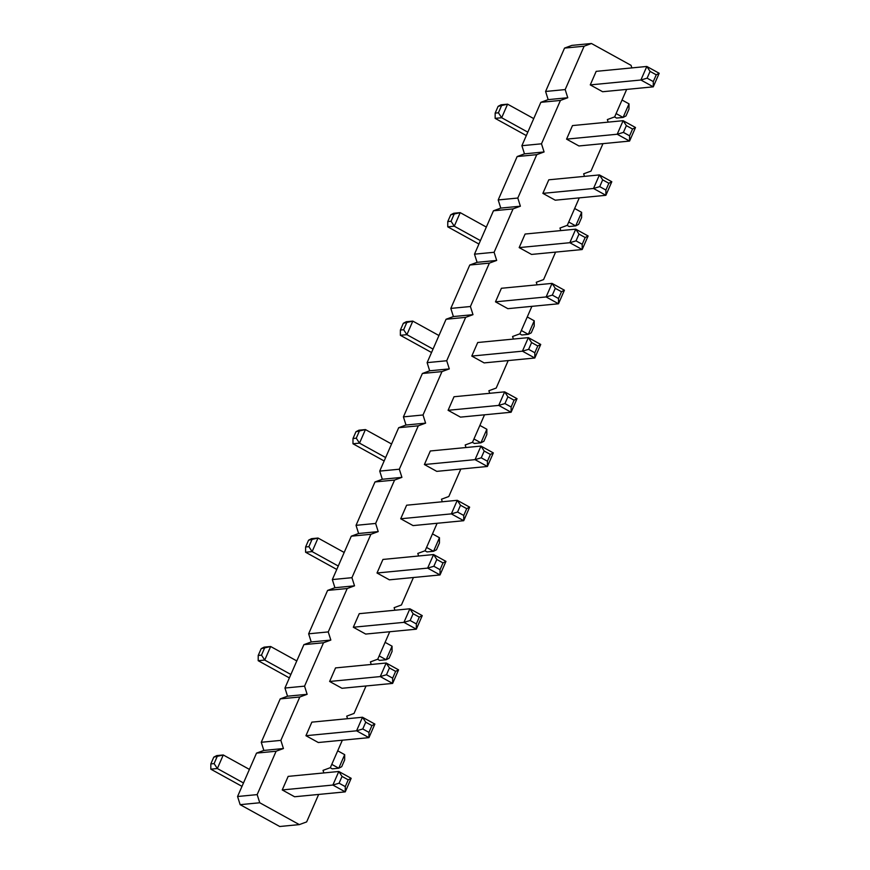 <?xml version="1.0" encoding="UTF-8"?>
<svg xmlns="http://www.w3.org/2000/svg" width="870" height="870" viewBox="0 0 870 870"><rect width="100%" height="100%" fill="white"/><g stroke="black" fill="none" stroke-linecap="round" stroke-linejoin="round"><path stroke-width="1.3" d="M323.836 772.93L323.02 770.374L330.339 767.677L342.345 740.207M591.459 43.5L571.862 45.392L564.543 48.089L545.588 91.47L548.165 99.626L567.762 97.734L565.185 89.577L584.14 46.197L591.459 43.5L631.044 65.337L631.859 67.903M548.165 99.626L540.846 102.323L521.891 145.703L524.469 153.859L517.15 156.556L498.195 199.937L500.772 208.093L493.453 210.79L474.498 254.17L477.086 262.327L469.767 265.024L450.812 308.404L453.39 316.56L446.071 319.257L427.116 362.638L429.693 370.794L422.374 373.491L403.419 416.871L405.996 425.028L398.678 427.714L379.722 471.105L382.311 479.261L374.992 481.947L356.037 525.339L358.614 533.495L351.295 536.181L332.34 579.572L334.917 587.729L327.599 590.415L308.643 633.806L311.221 641.962L303.902 644.648L284.947 688.039L287.535 696.196L280.216 698.882L261.261 742.273L263.838 750.429L256.519 753.115L237.564 796.507L240.142 804.663L279.727 826.5L299.334 824.608L306.653 821.911L318.648 794.44M540.846 102.323L560.443 100.431L567.762 97.734M560.443 100.431L541.488 143.811L544.076 151.967L536.757 154.664L517.802 198.045L520.38 206.201L513.061 208.898L494.106 252.278L496.683 260.434L489.364 263.121L470.409 306.512L472.986 314.668L465.667 317.354L446.712 360.745L449.301 368.902L441.982 371.588L423.027 414.979L425.604 423.135L418.285 425.821L399.33 469.213L401.907 477.369L394.588 480.055L375.633 523.446L378.211 531.603L370.892 534.289L351.937 577.68L354.525 585.836L347.206 588.522L328.251 631.914L330.828 640.07L323.51 642.756L304.554 686.147L307.132 694.303L299.813 696.99L280.858 740.381L283.435 748.537L276.116 751.223L257.161 794.614L259.749 802.76L299.334 824.608M347.532 718.696L346.717 716.14L354.036 713.443L366.042 685.973M371.218 664.462L370.413 661.907L377.732 659.21L389.738 631.74M394.915 610.229L394.11 607.673L401.429 604.976L413.424 577.506M418.611 555.995L417.796 553.44L425.115 550.743L437.121 523.272M442.308 501.762L441.492 499.206L448.811 496.509L460.817 469.039M465.994 447.528L465.189 444.972L472.508 442.286L484.514 414.805M489.69 393.294L488.886 390.739L496.204 388.053L508.2 360.571M513.387 339.061L512.571 336.505L519.89 333.819L531.896 306.338M537.084 284.838L536.268 282.272L543.587 279.585L555.593 252.104M560.769 230.604L559.965 228.038L567.283 225.352L579.289 197.871M584.466 176.371L583.661 173.804L590.98 171.118L602.975 143.637M608.163 122.137L607.347 119.571L614.666 116.884L626.672 89.403M457.555 512.038L460.513 505.263L457.272 500.315L469.637 507.145L463.721 520.706L463.743 515.453L457.555 512.038L451.345 513.876L457.272 500.315L406.627 505.209L400.711 518.77L413.076 525.6L463.721 520.706L451.345 513.876L400.711 518.77M436.773 471.366L424.397 464.536L475.042 459.643L487.407 466.472L436.773 471.366M493.333 452.911L490.397 454.434L487.428 461.22L487.407 466.472L493.333 452.911L480.969 446.082L430.324 450.975L424.397 464.536M495.487 301.836L507.852 308.665L558.496 303.771L546.121 296.942L495.487 301.836L501.403 288.274L552.048 283.392L555.288 288.329L561.476 291.733L564.412 290.21L552.048 283.392L546.121 296.942L552.33 295.104L555.288 288.329M528.634 349.338L534.822 352.752L534.8 358.005L540.727 344.444L528.351 337.625L531.592 342.562L528.634 349.338L522.424 351.175L528.351 337.625L477.717 342.508L471.79 356.069L522.424 351.175L534.8 358.005L484.155 362.899L471.79 356.069M504.937 403.571L507.906 396.796L504.654 391.859L517.03 398.678L511.103 412.239L511.125 406.986L504.937 403.571L498.738 405.409L504.654 391.859L454.02 396.742L448.094 410.303L460.469 417.132L511.103 412.239L498.738 405.409L448.094 410.303M576.027 240.87L582.204 244.285L582.182 249.538L588.109 235.977L575.744 229.158L578.985 234.095L576.027 240.87L569.817 242.708L575.744 229.158L525.099 234.041L519.172 247.602L569.817 242.708L582.182 249.538L531.548 254.431L519.172 247.602M389.379 579.833L377.014 573.004L427.648 568.11L440.024 574.939L389.379 579.833M445.951 561.378L443.004 562.901L436.816 559.486L433.575 554.549L427.648 568.11L433.858 566.272L440.046 569.687L440.024 574.939L445.951 561.378L433.575 554.549L382.941 559.443L377.014 573.004M647.106 78.169L650.064 71.394L646.823 66.457L659.188 73.276L653.272 86.837L653.294 81.584L647.106 78.169L640.896 80.007L646.823 66.457L596.178 71.351L590.262 84.901L602.627 91.731L653.272 86.837L640.896 80.007L590.262 84.901M578.931 145.964L566.566 139.135L617.2 134.241L629.575 141.07L578.931 145.964M635.502 127.509L632.555 129.043L626.367 125.628L623.127 120.691L617.2 134.241L623.409 132.403L629.597 135.818L629.575 141.07L635.502 127.509L623.127 120.691L572.493 125.574L566.566 139.135M599.713 186.637L602.682 179.862L599.43 174.924L611.806 181.743L605.879 195.304L605.901 190.051L599.713 186.637L593.514 188.475L599.43 174.924L548.796 179.807L542.869 193.368L555.245 200.198L605.879 195.304L593.514 188.475L542.869 193.368M294.604 796.757L282.239 789.938L332.873 785.044L345.249 791.874L294.604 796.757M351.175 778.313L348.228 779.835L345.27 786.621L345.249 791.874L351.175 778.313L338.8 771.483L288.166 776.377L282.239 789.938M305.935 735.705L318.3 742.523L368.945 737.64L374.861 724.079L362.496 717.25L311.851 722.143L305.935 735.705L356.569 730.811L362.496 717.25L365.737 722.187L371.925 725.602L374.861 724.079M386.476 674.739L392.653 678.154L392.631 683.407L398.558 669.846L386.193 663.016L389.434 667.953L386.476 674.739L380.266 676.577L386.193 663.016L335.548 667.91L329.621 681.471L380.266 676.577L392.631 683.407L341.997 688.29L329.621 681.471M410.161 620.506L413.13 613.72L409.879 608.782L422.254 615.612L416.328 629.173L416.349 623.92L410.161 620.506L403.963 622.344L409.879 608.782L359.245 613.676L353.318 627.237L365.694 634.067L416.328 629.173L403.963 622.344L353.318 627.237M564.543 48.089L584.14 46.197M545.588 91.47L565.185 89.577M521.891 145.703L541.488 143.811M524.469 153.859L544.076 151.967M517.15 156.556L536.757 154.664M498.195 199.937L517.802 198.045M500.772 208.093L520.38 206.201M493.453 210.79L513.061 208.898M474.498 254.17L494.106 252.278M477.086 262.327L496.683 260.434M469.767 265.024L489.364 263.121M450.812 308.404L470.409 306.512M453.39 316.56L472.986 314.668M446.071 319.257L465.667 317.354M427.116 362.638L446.712 360.745M429.693 370.794L449.301 368.902M422.374 373.491L441.982 371.588M403.419 416.871L423.027 414.979M405.996 425.028L425.604 423.135M398.678 427.714L418.285 425.821M379.722 471.105L399.33 469.213M382.311 479.261L401.907 477.369M374.992 481.947L394.588 480.055M356.037 525.339L375.633 523.446M358.614 533.495L378.211 531.603M351.295 536.181L370.892 534.289M332.34 579.572L351.937 577.68M334.917 587.729L354.525 585.836M327.599 590.415L347.206 588.522M308.643 633.806L328.251 631.914M311.221 641.962L330.828 640.07M303.902 644.648L323.51 642.756M284.947 688.039L304.554 686.147M287.535 696.196L307.132 694.303M280.216 698.882L299.813 696.99M261.261 742.273L280.858 740.381M263.838 750.429L283.435 748.537M256.519 753.115L276.116 751.223M237.564 796.507L257.161 794.614M240.142 804.663L259.749 802.76M424.973 550.797L427.007 551.917L433.543 551.286L426.561 547.437M439.459 537.725L439.437 542.989L436.479 549.764L433.543 551.286L439.459 537.725L432.488 533.875M384.159 460.969A30.385 6.895 23.6 0 1 383.278 460.491L352.97 443.765L359.506 443.135L365.433 429.573L355.96 431.737L358.897 430.204L365.433 429.573L391.565 443.994M352.97 443.765L352.992 438.513L356.265 438.197L359.506 443.135L385.649 457.555M472.366 442.33L474.389 443.45L480.925 442.819L473.954 438.969M486.852 429.269L486.83 434.521L483.872 441.297L480.925 442.819L486.852 429.269L479.87 425.419M519.749 333.862L521.782 334.983L528.318 334.352L521.337 330.502M534.234 320.802L534.213 326.054L531.255 332.829L528.318 334.352L534.234 320.802L527.263 316.952M431.542 352.502A30.385 6.895 23.6 0 1 430.672 352.024L400.363 335.298L406.899 334.667L412.815 321.106L403.343 323.27L406.279 321.737L412.815 321.106L438.958 335.537M400.363 335.298L400.385 330.045L403.647 329.73L406.899 334.667L433.032 349.087M478.935 244.035A30.385 6.895 23.6 0 1 478.054 243.556L447.745 226.831L454.281 226.2L460.208 212.639L450.736 214.803L453.672 213.27L460.208 212.639L486.341 227.07M447.745 226.831L447.767 221.578L451.041 221.263L454.281 226.2L480.425 240.62M336.766 569.437A30.385 6.895 23.6 0 1 335.896 568.958L305.587 552.232L312.123 551.602L318.039 538.041L308.567 540.194L311.503 538.671L318.039 538.041L344.183 552.461M305.587 552.232L305.609 546.98L308.872 546.664L312.123 551.602L338.256 566.022M614.524 116.939L616.558 118.059L623.094 117.428L616.112 113.578M629.01 103.867L628.988 109.12L626.03 115.895L623.094 117.428L629.01 103.867L622.039 100.017M526.317 135.568A30.385 6.895 23.6 0 1 525.447 135.089L495.139 118.363L501.675 117.733L507.591 104.172L498.118 106.336L501.055 104.802L507.591 104.172L533.734 118.603M495.139 118.363L495.16 113.111L498.423 112.795L501.675 117.733L527.807 132.153M567.142 225.395L569.165 226.526L575.701 225.885L581.628 212.334L574.646 208.485M581.628 212.334L581.606 217.587L578.648 224.362L575.701 225.885L568.73 222.035M330.198 767.731L332.231 768.852L338.767 768.221L344.683 754.66L337.712 750.81M344.683 754.66L344.661 759.912L341.703 766.698L338.767 768.221L331.785 764.371M377.591 659.264L379.614 660.384L386.149 659.754L392.076 646.192L385.095 642.343M392.076 646.192L392.055 651.456L389.097 658.231L386.149 659.754L379.179 655.904M289.384 677.904A30.385 6.895 23.6 0 1 288.503 677.425L258.194 660.7L264.73 660.069L290.874 674.489M258.194 660.7L258.216 655.447L261.489 655.132L264.73 660.069L270.657 646.508L261.185 648.661L264.121 647.139L270.657 646.508L296.79 660.928M241.99 786.36A30.385 6.895 23.6 0 1 241.12 785.882L210.812 769.167L217.348 768.536L243.48 782.957M210.812 769.167L210.834 763.914L214.096 763.599L217.348 768.536L223.264 754.975L213.792 757.128L216.728 755.606L223.264 754.975L249.407 769.395M490.397 454.434L484.209 451.03L480.969 446.082L475.042 459.643L481.251 457.805L487.428 461.22M552.33 295.104L558.518 298.519L558.496 303.771L564.412 290.21M348.228 779.835L342.04 776.421L338.8 771.483L332.873 785.044L339.082 783.207L345.27 786.621M371.925 725.602L368.967 732.388L368.945 737.64L356.569 730.811L362.779 728.973L365.737 722.187M469.637 507.145L466.701 508.667L460.513 505.263M463.743 515.453L466.701 508.667M484.209 451.03L481.251 457.805M558.518 298.519L561.476 291.733M540.727 344.444L537.78 345.966L534.822 352.752M531.592 342.562L537.78 345.966M517.03 398.678L514.083 400.2L507.906 396.796M511.125 406.986L514.083 400.2M588.109 235.977L585.173 237.51L582.204 244.285M578.985 234.095L585.173 237.51M436.816 559.486L433.858 566.272M443.004 562.901L440.046 569.687M659.188 73.276L656.252 74.809L650.064 71.394M653.294 81.584L656.252 74.809M626.367 125.628L623.409 132.403M632.555 129.043L629.597 135.818M611.806 181.743L608.859 183.276L602.682 179.862M605.901 190.051L608.859 183.276M342.04 776.421L339.082 783.207M368.967 732.388L362.779 728.973M398.558 669.846L395.622 671.368L392.653 678.154M389.434 667.953L395.622 671.368M422.254 615.612L419.307 617.135L413.13 613.72M416.349 623.92L419.307 617.135M359.223 431.411L356.265 438.197M355.96 431.737L352.992 438.513M406.605 322.955L403.647 329.73M403.343 323.27L400.385 330.045M453.999 214.488L451.041 221.263M450.736 214.803L447.767 221.578M311.83 539.878L308.872 546.664M308.567 540.194L305.609 546.98M498.118 106.336L495.16 113.111M501.381 106.02L498.423 112.795M261.185 648.661L258.216 655.447M264.447 648.346L261.489 655.132M213.792 757.128L210.834 763.914M217.054 756.813L214.096 763.599"/></g></svg>
